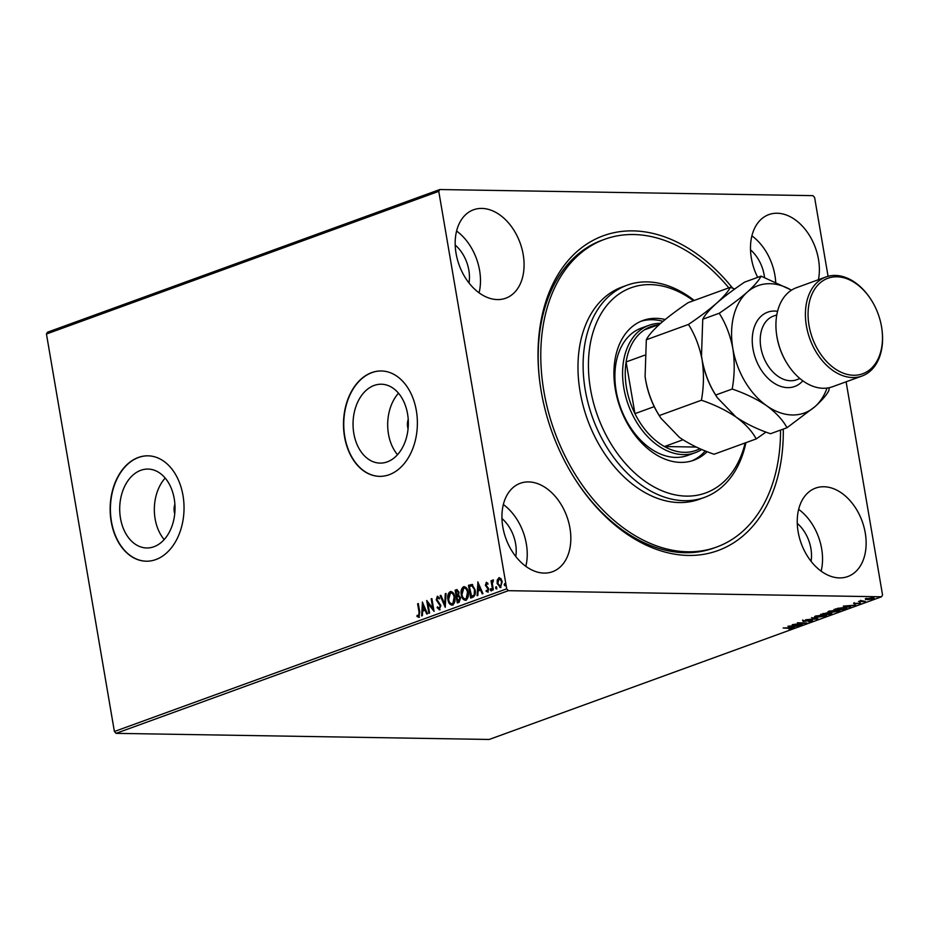 <?xml version="1.0" encoding="UTF-8"?>
<svg xmlns="http://www.w3.org/2000/svg" width="929" height="929" viewBox="0 0 929 929"><rect width="100%" height="100%" fill="white"/><g stroke="black" fill="none" stroke-linecap="round" stroke-linejoin="round"><path stroke-width="1.39" d="M783.286 429.082A167.51 115.405 -110 0 1 709.466 553.138A167.51 115.405 -110 0 1 575.353 479.561A167.51 115.405 -110 0 1 541.189 391.214A167.51 115.405 -110 0 1 539.784 381.749A167.51 115.405 -110 0 1 595.837 238.939A167.51 115.405 -110 0 1 732.609 288.153M575.028 479.05A163.748 112.815 70 0 0 714.053 547.982L716.619 547.053A163.748 112.815 -110 0 1 641.126 539.052A163.748 112.815 -110 0 1 542.327 380.623A163.748 112.815 -110 0 1 604.698 239.276A163.748 112.815 -110 0 1 680.191 247.277A163.748 112.815 -110 0 1 728.824 287.862M174.884 504.238A11.287 7.92 -89.1 0 0 174.292 511.891A11.287 7.92 -89.1 0 0 174.733 513.714M408.226 419.374A11.287 7.92 -89.1 0 0 407.634 427.026A11.287 7.92 -89.1 0 0 408.063 428.85M120.491 518.301A39.448 27.649 -89.1 0 0 146.712 547.971A39.448 27.649 -89.1 0 0 174.234 498.745A39.448 27.649 -89.1 0 0 148.001 469.075A39.448 27.649 -89.1 0 0 120.491 518.301M165.176 478.052A39.448 27.649 -89.1 0 0 155.12 518.858A39.448 27.649 -89.1 0 0 164.178 539.552M353.821 433.437A39.448 27.649 -89.1 0 0 380.054 463.106A39.448 27.649 -89.1 0 0 407.564 413.893A39.448 27.649 -89.1 0 0 381.343 384.223A39.448 27.649 -89.1 0 0 353.821 433.437M398.518 393.199A39.448 27.649 -89.1 0 0 388.461 434.006A39.448 27.649 -89.1 0 0 397.507 454.699M344.531 436.711A52.698 36.939 -89.1 0 0 379.566 476.356A52.698 36.939 -89.1 0 0 416.331 410.606A52.698 36.939 -89.1 0 0 381.285 370.973A52.698 36.939 -89.1 0 0 344.531 436.711M381.424 370.973A52.698 36.939 -89.1 0 0 344.798 436.723A52.698 36.939 -89.1 0 0 379.706 476.356M111.19 521.575A52.698 36.939 -89.1 0 0 146.225 561.209A52.698 36.939 -89.1 0 0 182.99 495.459A52.698 36.939 -89.1 0 0 147.955 455.825A52.698 36.939 -89.1 0 0 111.19 521.575M148.083 455.825A52.698 36.939 -89.1 0 0 111.457 521.575A52.698 36.939 -89.1 0 0 146.364 561.209M456.069 253.443A47.054 32.422 70 0 0 505.713 298.221A47.054 32.422 70 0 0 523.19 254.546A47.054 32.422 70 0 0 473.546 209.78A47.054 32.422 70 0 0 456.069 253.443M479.074 292.821A47.054 32.422 70 0 0 479.596 270.397A47.054 32.422 70 0 0 456.603 231.031M798.127 531.783A47.054 32.422 70 0 0 847.771 576.549A47.054 32.422 70 0 0 865.247 532.886A47.054 32.422 70 0 0 815.604 488.108A47.054 32.422 70 0 0 798.127 531.783M821.131 571.161A47.054 32.422 70 0 0 821.654 548.737A47.054 32.422 70 0 0 798.65 509.359M818.426 279.71A47.054 32.422 70 0 0 818.495 259.377A47.054 32.422 70 0 0 768.852 214.599A47.054 32.422 70 0 0 751.375 258.274A47.054 32.422 70 0 0 757.692 277.365M775.68 281.893A47.054 32.422 70 0 0 774.902 275.228A47.054 32.422 70 0 0 751.898 235.85M502.821 526.952A47.054 32.422 70 0 0 552.465 571.73A47.054 32.422 70 0 0 569.941 528.055A47.054 32.422 70 0 0 520.298 483.277A47.054 32.422 70 0 0 502.821 526.952M525.826 566.33A47.054 32.422 70 0 0 526.348 543.906A47.054 32.422 70 0 0 503.355 504.528M515.769 556.483A31.992 22.041 70 0 0 515.607 543.732A31.992 22.041 70 0 0 501.962 518.533M764.497 277.376A31.992 22.041 70 0 0 764.161 275.054A31.992 22.041 70 0 0 750.516 249.855M811.063 561.313A31.992 22.041 70 0 0 810.912 548.563A31.992 22.041 70 0 0 797.268 523.364M469.017 282.973A31.992 22.041 70 0 0 468.855 270.223A31.992 22.041 70 0 0 455.21 245.035M865.433 599.089L872.319 597.811C874.282 597.846 874.619 598.171 873.318 598.799L867.256 599.658L865.491 599.379L866.211 598.682M874.166 598.23L873.318 598.799L873.028 598.125M865.375 601.644L858.512 601.527L861.032 600.645L865.329 601.377M860.974 600.668L861.508 601.272M853.6 603.269L860.591 603.42L854.088 603.769L853.983 603.153M845.483 608.867L843.393 609.633L833.998 609.482L844.345 607.543L846.911 608.042L845.413 608.46M830.05 614.487L820.655 614.336L831.292 613.012L831.85 613.837L829.992 614.139M817.973 618.877L805.698 619.771L815.755 618.819L811.563 617.634L817.961 618.807M802.319 624.567L792.24 624.671L803.724 623.15L797.407 622.778L806.813 622.941L795.329 624.451L802.319 624.567M790.858 628.457L783.147 627.969L790.184 627.818L791.833 628.48L789.046 629.072L791.148 628.259L791.02 627.528M792.425 628.085L791.729 627.876M114.395 731.506L506.711 588.835L508.36 590.681L881.516 596.79L489.2 739.461L116.044 733.353L114.395 731.506L46.45 334.01L47.484 332.21L439.8 189.539L812.956 195.647L814.605 197.494L828.076 276.308M508.36 590.681L116.044 733.353M787.862 626.251L800.252 625.322L793.041 626.796L794.388 627.458L787.862 626.251M812.399 620.247L812.515 620.955L808.451 621.652L811.505 620.955L811.168 620.467L803.271 621.396L802.691 620.769L811.865 620.224L812.515 620.955L811.865 620.224M811.505 620.955L811.122 620.235M803.26 620.665L803.271 621.396L802.691 620.769M803.597 620.526L803.922 621.141M817.114 617.425C814.373 617.39 813.85 616.961 815.534 616.101L823.965 614.905L826.566 615.486L817.055 617.135M814.466 616.856L815.534 616.101M830.456 612.571C827.727 612.536 827.205 612.106 828.889 611.247L837.319 610.051L839.921 610.632L830.41 612.281M827.809 612.002L828.889 611.247M843.323 606.091L855.714 605.151L851.022 605.708L848.502 606.625L850.592 607.009L849.838 607.287L843.323 606.091M846.11 381.796L882.55 594.99L881.516 596.79M501.021 587.418L497.665 583.54L497.77 579.986L498.827 577.757L500.952 578.616L502.183 581.682L500.476 587.407L497.131 583.528L497.236 579.975L499.372 577.652M500.476 587.407L499.895 587.511M492.625 590.089L491.035 580.764L491.72 580.509L491.952 581.879L492.893 579.905L493.311 581.148L492.335 583.458L493.311 589.834L492.625 590.089M486.355 590.287L488.004 590.925L486.889 590.287L488.004 590.925L488.596 589.125L486.331 586.629L486.215 582.344L487.783 583.18L487.516 584.132L486.459 583.47L486.006 584.968L488.747 588.812L487.748 592.04L486.111 591.297L486.355 590.287L487.47 590.925L488.062 589.114L485.321 585.258L486.482 582.297M487.516 584.132L486.459 583.47M472.733 597.324L470.655 598.079L468.471 585.316L472.037 584.504L475.114 589.857C475.845 593.503 475.056 595.988 472.733 597.324M457.811 602.747L455.663 590.182L456.929 589.718L458.996 592.121L458.624 595.141L460.598 597.893L459.1 602.282L457.3 602.933L455.117 590.17L457.184 589.555M445.223 607.334L440.16 595.605L440.915 595.338L444.747 604.222L445.281 593.747L446.036 593.48L445.223 607.334M429.57 613.024L428.884 613.268L426.701 600.506L432.821 608.39L431.184 598.88L431.88 598.624L434.064 611.387L427.955 603.525L429.57 613.024M418.898 617.251L416.947 616.391L417.133 615.288L418.665 615.939L419.06 612.304L417.609 603.815L418.305 603.56L419.78 612.176L418.503 617.32M418.178 615.927L419.2 615.95L419.606 612.316L417.609 603.815M506.711 588.835L438.767 191.339L46.45 334.01M422.335 602.097L427.503 613.767L426.748 614.046L425.134 610.295L422.614 611.201L422.381 615.637L421.638 615.904L422.463 602.097M439.591 609.726L437.094 607.671L437.547 606.823L439.312 608.437L440.195 605.813L436.247 599.855L437.338 596.29L439.44 597.823L439.034 598.799L437.559 597.602L436.92 599.542L440.892 605.58L439.162 609.796M439.394 608.437L440.195 605.813M440.729 605.824L436.781 599.855L437.687 596.232M439.568 598.81L437.559 597.602M453.073 605.023C450.6 605.069 449.067 603.281 448.475 599.635C447.801 596.012 448.556 593.341 450.728 591.622L450.193 591.622C452.702 591.541 454.246 593.352 454.827 597.045C455.5 600.68 454.734 603.339 452.539 605.011C450.054 605.069 448.521 603.269 447.941 599.623C447.267 596 448.01 593.329 450.193 591.622L450.96 591.483M452.539 605.011L451.784 605.151M466.416 600.169C463.943 600.215 462.41 598.427 461.818 594.781C461.144 591.158 461.899 588.487 464.07 586.768L463.536 586.768C466.044 586.687 467.589 588.498 468.181 592.191C468.843 595.826 468.077 598.485 465.882 600.157C463.408 600.215 461.876 598.415 461.283 594.769C460.61 591.146 461.365 588.475 463.536 586.768L464.303 586.629M465.882 600.157L465.127 600.297M477.785 581.926L482.964 593.608L482.209 593.875L480.583 590.124L478.063 591.041L477.843 595.466L477.088 595.733L477.924 581.926M491.58 590.844L490.291 589.985L490.675 588.707L491.441 589.567L491.046 590.844L490.291 589.985L491.046 590.844M490.93 588.719L491.441 589.567M496.876 588.928L495.575 588.057L495.97 586.791L496.725 587.639L496.33 588.916L495.575 588.057L496.33 588.916M496.225 586.791L496.725 587.639M505.504 585.781L504.203 584.922L504.598 583.644L505.353 584.504L504.97 585.781L504.203 584.922L504.97 585.781M504.853 583.656L505.353 584.504M439.8 189.539L438.767 191.339M604.698 239.276L602.131 240.205A163.748 112.815 70 0 0 539.854 382.342M419.432 617.262L416.947 616.391M417.493 616.403L417.62 615.625M427.212 613.883L425.134 610.295M422.184 615.706L422.823 602.933M422.683 609.796L425.145 609.099L422.916 605.151L422.683 609.796L424.611 609.087L422.916 605.151M429.384 613.082L427.34 601.109M431.184 598.88L432.821 608.39M433.959 610.817L427.955 603.525M440.125 609.738L437.094 607.671M445.374 606.451L440.16 595.605M445.281 593.747L444.747 604.222M451.982 603.804L452.829 603.722L454.676 597.312C454.211 594.374 452.98 592.911 450.983 592.923M454.676 597.312L454.142 597.301C453.677 594.363 452.446 592.911 450.449 592.911L451.262 592.853M452.829 603.722L454.142 597.301M450.449 592.911L448.626 599.368C449.09 602.282 450.31 603.734 452.295 603.711L452.249 603.827M457.765 601.377L459.1 601.098L460.447 598.148L458.972 596.267L456.963 596.627L457.765 601.377L459.901 598.137L458.427 596.255L457.312 596.499M458.845 592.4L456.034 591.227L456.731 595.315L457.625 595.199L458.845 592.4L457.289 590.983M456.754 590.972L457.463 590.925M457.625 595.199L458.311 592.4M465.324 598.95L466.172 598.868L468.019 592.458C467.554 589.52 466.323 588.057 464.326 588.069M468.019 592.458L467.484 592.447C467.02 589.509 465.789 588.057 463.792 588.057L464.605 587.999M466.172 598.868L467.484 592.447M463.792 588.057L461.968 594.514C462.433 597.428 463.652 598.88 465.638 598.857L465.592 598.973M471.154 597.893L468.471 585.316M469.006 585.328L472.582 584.515M472.42 585.851L469.377 586.373L471.653 596.534L474.185 595.268L474.951 590.112L471.839 585.839M474.951 590.112L472.141 585.827M474.185 595.268L474.417 590.101M471.119 596.523L473.651 595.257M482.674 593.712L480.583 590.124M477.645 595.535L478.284 582.762M478.133 589.625L480.607 588.928L478.365 584.991L478.133 589.625L480.072 588.916L478.365 584.991M486.993 583.482L488.05 584.132L486.773 583.47M488.282 592.052L486.111 591.297M490.826 589.996L491.22 588.719M493.125 589.903L491.035 580.764M493.427 579.917L491.952 581.879M496.121 588.069L496.504 586.791M500.162 586.292L500.824 586.269L502.032 581.949L499.558 578.906M502.032 581.949L499.663 578.883M500.824 586.269L501.497 581.949M499.024 578.895L497.816 583.284L500.441 586.338M504.749 584.933L505.144 583.656M794.307 625.972L790.184 626.274L792.379 626.68L794.272 625.751M803.155 620.665L802.563 620.049M815.662 616.612L814.791 616.438M826.136 615.149L825.37 615.509M823.233 614.905L815.685 616.717L815.557 615.997M816.475 615.799L816.533 616.101C815.174 616.798 815.604 617.146 817.799 617.17L824.487 616.229L825.254 614.87M824.487 616.229C825.893 615.532 825.486 615.184 823.28 615.161M831.165 612.292L831.722 613.105M827.716 612.908L826.438 613.326M823.024 613.837L825.324 614.15L825.649 613.407L822.978 613.535M825.602 613.163L825.672 614.011M826.636 614.034L829.771 614.22L830.607 613.268L826.636 614.034L826.508 613.303M830.561 613.035L830.561 613.93M829.005 611.758L828.134 611.584M839.479 610.295L838.713 610.655M836.576 610.051L829.028 611.863L828.9 611.143M829.829 610.945L829.876 611.247C828.529 611.944 828.947 612.292 831.141 612.316L837.83 611.375L838.608 610.016M837.83 611.375C839.235 610.69 838.829 610.33 836.623 610.307M846.354 607.729L845.622 608.042M835.601 608.901L843.126 609.366L845.471 608.414L845.518 607.45M838.318 608.1L835.659 609.238M843.602 607.543L838.353 608.356M845.471 608.414L843.648 607.798M849.768 605.801L845.645 606.103L847.829 606.509L849.733 605.592M867.129 598.926L865.363 598.648M872.47 598.787L871.634 598.067L867.059 598.694L867.953 599.402L872.47 598.787L871.588 597.823M867.012 598.439L867.953 599.402M693.44 300.729A109.169 75.214 70 0 0 681.375 293.111A109.169 75.214 70 0 0 589.497 348.805A109.169 75.214 70 0 0 655.328 487.62A109.169 75.214 70 0 0 745.163 442.947M745.929 442.668A112.932 77.804 -110 0 1 704.379 497.433A112.932 77.804 -110 0 1 652.321 491.905A112.932 77.804 -110 0 1 584.178 382.643A112.932 77.804 -110 0 1 627.191 285.168A112.932 77.804 -110 0 1 679.25 290.684A112.932 77.804 -110 0 1 694.207 300.45M649.034 325.289L641.347 328.088A67.759 46.682 70 0 0 615.532 386.569A67.759 46.682 70 0 0 656.42 452.133A67.759 46.682 70 0 0 687.657 455.442L695.356 452.644A67.759 46.682 -110 0 1 623.87 388.183A67.759 46.682 -110 0 1 649.034 325.289A67.759 46.682 -110 0 1 660.658 323.327M691.815 460.877A74.343 51.223 70 0 0 705.297 450.925M707.143 451.657A74.343 51.223 -110 0 1 693.754 460.238A74.343 51.223 -110 0 1 659.485 456.603A74.343 51.223 -110 0 1 614.626 384.676A74.343 51.223 -110 0 1 642.938 320.493A74.343 51.223 -110 0 1 665.164 319.518M627.191 285.168L622.058 287.038A112.932 77.804 70 0 0 579.046 384.513A112.932 77.804 70 0 0 647.188 493.775A112.932 77.804 70 0 0 699.258 499.291L704.379 497.433M780.546 430.081A163.748 112.815 -110 0 1 716.619 547.053M662.958 321.341A74.343 51.223 70 0 0 641.033 321.248M658.986 324.813A65.878 45.382 70 0 0 644.471 329.841A65.878 45.382 70 0 0 626.111 361.95A65.878 45.382 70 0 0 626.494 387.73A65.878 45.382 70 0 0 634.948 413.649A65.878 45.382 70 0 0 664.421 446.535L696.355 447.058M682.978 439.789L664.421 446.535A65.878 45.382 70 0 0 699.92 448.672M644.552 355.238L626.111 361.95L634.948 413.649L654.225 406.635M701.767 449.473A67.759 46.682 -110 0 1 695.356 452.644M644.471 329.841L659.439 324.395M787.664 364.4L787.351 363.889A50.816 35.012 -110 0 1 776.981 337.088A50.816 35.012 -110 0 1 776.551 334.219L776.481 333.627A52.698 36.312 70 0 0 776.923 336.6A52.698 36.312 70 0 0 787.664 364.4A52.698 36.312 70 0 0 832.523 386.743L862.007 376.024A52.698 36.312 -110 0 1 806.407 325.882A52.698 36.312 -110 0 1 825.986 276.958A52.698 36.312 -110 0 1 870.833 299.312L871.158 299.812A50.816 35.012 70 0 0 826.961 278.63A50.816 35.012 70 0 0 809.031 325.429A50.816 35.012 70 0 0 852.636 375.223A50.816 35.012 70 0 0 881.946 329.493A50.816 35.012 70 0 0 881.516 326.613A50.816 35.012 70 0 0 871.158 299.812M825.986 276.958L796.49 287.688A52.698 36.312 70 0 0 776.481 333.627M734.804 288.977L730.31 287.328L688.18 302.645C677.09 310.135 667.73 317.184 660.113 323.803C652.971 330.283 648.384 335.601 646.329 339.759L688.459 324.43C694.973 334.707 699.514 346.471 702.08 359.732C704.089 373.237 703.868 386.731 701.418 400.236L659.288 415.553C652.773 405.288 648.233 393.513 645.667 380.251L645.098 376.384L646.329 339.759M730.31 287.328C728.255 291.485 723.656 296.804 716.526 303.284C708.908 309.903 699.549 316.952 688.459 324.43M701.418 400.236C714.413 404.626 725.921 410.212 735.954 416.982C745.313 423.868 752.06 431.184 756.218 438.918L714.087 454.246C701.093 449.845 689.585 444.259 679.552 437.489L660.925 418.236L659.288 415.553M756.218 438.918L766.007 432.078M701.488 355.761A67.759 46.682 70 0 0 701.511 355.912A67.759 46.682 70 0 0 702.08 359.732A67.759 46.682 70 0 0 715.899 395.475L717.153 397.438M645.086 376.291A67.759 46.682 -110 0 0 645.098 376.419A67.759 46.682 -110 0 0 645.667 380.251A67.759 46.682 70 0 0 659.485 415.995L660.74 417.945M791.45 290.196A67.759 46.682 70 0 0 747.299 292.089C739.67 298.708 730.322 305.757 719.232 313.247C725.746 323.513 730.287 335.276 732.853 348.549C734.851 362.055 734.63 375.548 732.191 389.042C745.186 393.443 756.694 399.029 766.727 405.787C776.075 412.685 782.833 420.001 786.991 427.735L770.501 433.727C757.507 429.326 745.987 423.74 735.954 416.982L717.339 397.728L715.702 395.034C709.187 384.769 704.646 373.005 702.08 359.732L701.5 355.877L702.742 319.239C704.797 315.094 709.384 309.775 716.526 303.284C724.144 296.665 733.504 289.616 744.582 282.137L761.072 276.134C759.028 280.291 754.429 285.609 747.299 292.089A67.759 46.682 70 0 0 732.853 348.549A67.759 46.682 70 0 0 766.727 405.787A67.759 46.682 70 0 0 815.047 406.577A67.759 46.682 70 0 0 827.042 388.067M786.991 427.735L815.047 406.577C822.13 400.167 826.717 394.848 828.831 390.621L829.283 387.683M791.508 290.15L761.072 276.134M732.191 389.042L715.702 395.034M719.232 313.247L702.742 319.239M881.946 329.493L882.027 330.085A52.698 36.312 -110 0 1 862.007 376.024M802.842 380.809A39.529 27.231 -110 0 1 774.066 383.154A39.529 27.231 -110 0 1 752.989 348.874A39.529 27.231 -110 0 1 777.561 311.296M776.795 314.885L773.439 316.104A33.874 23.341 70 0 0 760.863 347.539A33.874 23.341 70 0 0 796.594 379.775L799.95 378.556M811.946 620.642L811.818 619.922M803.318 621.002L803.19 620.27M826.485 613.581L826.357 612.861M831.443 613.454L831.316 612.734M854.274 603.409L854.157 602.677M859.952 603.246L859.824 602.515M860.777 601.063L860.66 600.331M873.063 598.369L872.946 597.637M866.49 599.089L866.362 598.357"/></g></svg>
